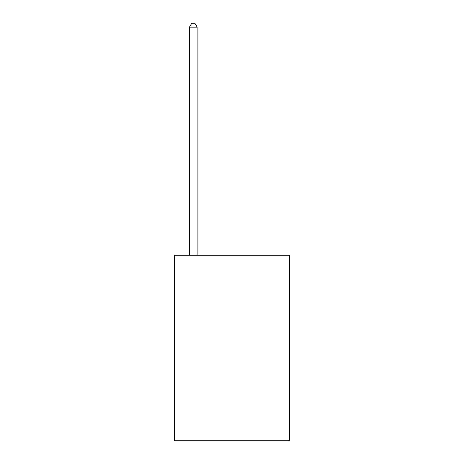 <?xml version="1.0" encoding="UTF-8"?>
<svg xmlns="http://www.w3.org/2000/svg" width="464" height="464" viewBox="0 0 464 464"><rect width="100%" height="100%" fill="white"/><g stroke="black" fill="none" stroke-linecap="round" stroke-linejoin="round"><path stroke-width="0.7" d="M289.229 255.2L289.229 440.8L174.771 440.8L174.771 255.2L289.229 255.2M197.2 255.2L197.2 27.219L189.469 27.219L189.469 255.2M189.469 27.219L191.789 23.2L194.88 23.2L197.2 27.219"/></g></svg>
